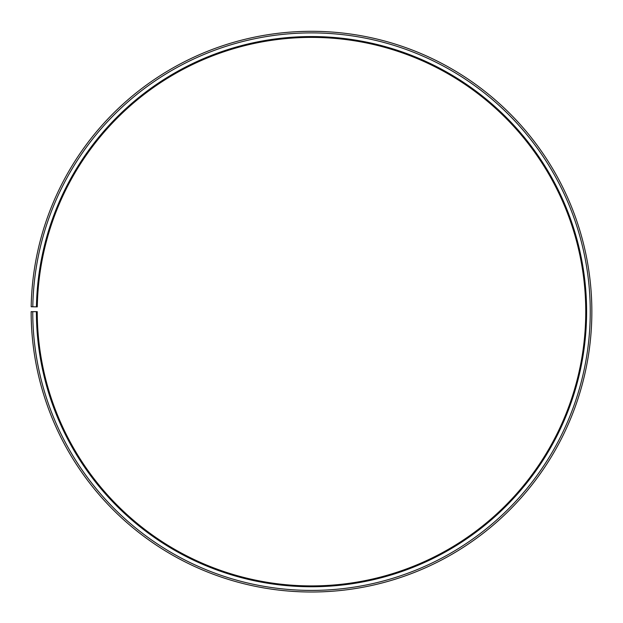 <?xml version="1.0" encoding="UTF-8"?>
<svg xmlns="http://www.w3.org/2000/svg" width="623" height="623" viewBox="0 0 623 623"><rect width="100%" height="100%" fill="white"/><g stroke="black" fill="none" stroke-linecap="round" stroke-linejoin="round"><path stroke-width="0.93" d="M585.752 311.656A274.252 274.252 0 0 0 313.891 37.411A274.252 274.252 0 0 0 37.287 306.866L36.446 306.851A275.101 275.101 0 0 1 313.899 36.562A275.101 275.101 0 0 1 586.601 311.656A275.101 275.101 0 0 1 311.5 586.749A275.101 275.101 0 0 1 36.399 311.656L37.248 311.656A274.252 274.252 0 0 0 311.5 585.908A274.252 274.252 0 0 0 585.752 311.656M32.793 306.789L31.189 306.757A280.35 280.35 0 0 1 313.945 31.314A280.35 280.35 0 0 1 591.85 311.656A280.35 280.35 0 0 1 311.5 592.006A280.35 280.35 0 0 1 31.15 311.656L32.746 311.656A278.754 278.754 0 0 0 311.5 590.409A278.754 278.754 0 0 0 590.254 311.656A278.754 278.754 0 0 0 313.93 32.91A278.754 278.754 0 0 0 32.793 306.789L36.446 306.851M32.746 311.656L36.399 311.656"/></g></svg>
